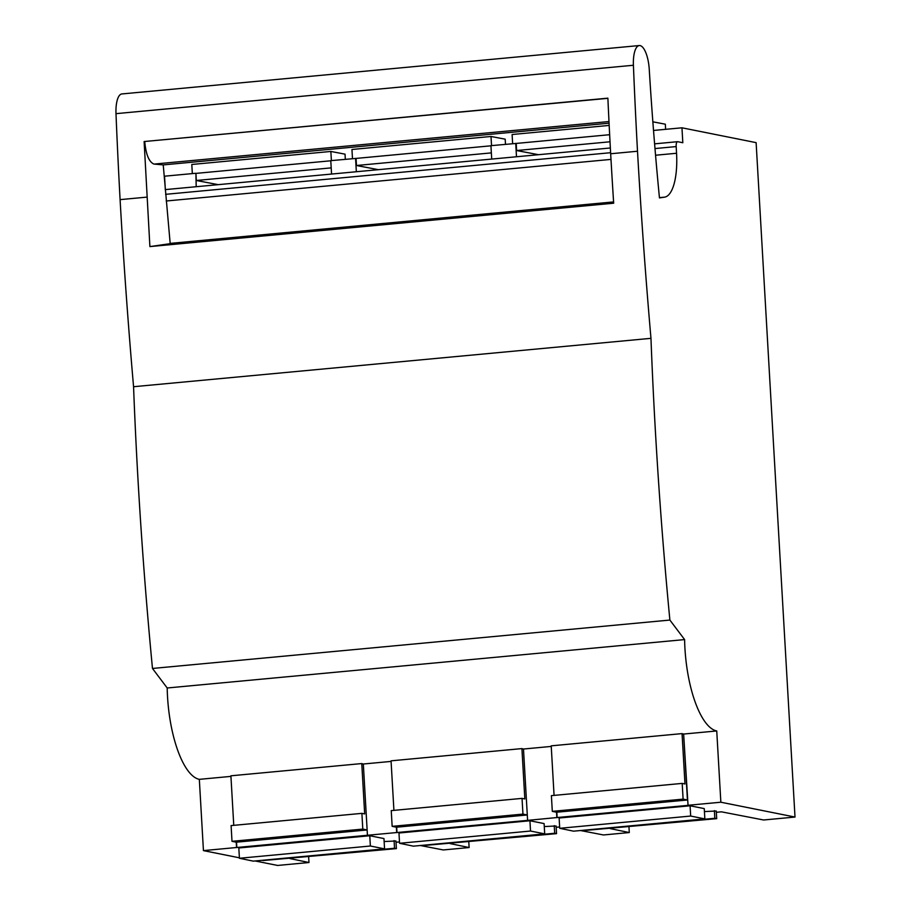<?xml version="1.0" encoding="UTF-8"?>
<svg xmlns="http://www.w3.org/2000/svg" width="911" height="911" viewBox="0 0 911 911"><rect width="100%" height="100%" fill="white"/><g stroke="black" fill="none" stroke-linecap="round" stroke-linejoin="round"><path stroke-width="1.37" d="M218.253 184.66L196.32 180.492L331.205 167.875M378.395 169.674L356.474 165.506L356.064 158.423L330.784 160.643L331.558 174.058M196.32 180.492L195.911 173.397L330.795 160.78M195.911 173.397L196.195 186.721M239.388 857.809L203.438 850.612L236.541 847.515L236.234 842.197L367.133 829.955L362.794 829.09L361.895 813.364L364.673 813.922L361.769 763.566A77.788 26.863 84.7 0 0 363.33 764.01L367.44 835.273L527.89 820.344L556.837 817.554L556.541 812.236L687.429 799.995L683.102 799.129L682.191 783.403L684.97 783.961L682.066 733.606A77.788 26.863 84.7 0 0 683.637 734.05L716.741 730.952L720.852 802.215L795.007 817.053L756.119 142.64L681.963 127.802L682.817 142.731L677.727 141.706A5.272 1.822 -95.3 0 0 677.533 141.695A5.272 1.822 -95.3 0 0 676.167 146.58L676.554 153.264A47.463 16.387 84.7 0 1 664.586 197.152L659.439 197.63M149.894 246.585L613.672 203.21A2159.343 745.619 84.7 0 1 610.666 153.754A2159.412 745.642 84.7 0 1 607.876 98.16L144.12 141.547L149.894 246.585L170.198 243.67L163.228 164.902L609.072 123.201M639.271 45.55L121.858 93.947A22.479 7.766 84.7 0 0 115.993 113.659A2159.412 745.642 84.7 0 0 120.093 199.634A2159.343 745.619 84.7 0 0 133.564 386.719A1708.922 590.089 84.7 0 0 152.479 668.458L167.203 687.987L684.605 639.59L669.881 620.061A1708.922 590.089 -95.3 0 1 650.966 338.334A2159.343 745.619 -95.3 0 1 637.506 151.237A2159.412 745.642 -95.3 0 1 633.407 65.262A22.479 7.766 -95.3 0 1 639.271 45.55A22.479 7.766 -95.3 0 1 640.08 45.596A22.479 7.766 -95.3 0 1 649.247 69.282A1238.47 427.646 84.7 0 0 659.462 197.903L664.586 197.152M650.966 338.334L133.564 386.719M669.881 620.061L152.479 668.458M396.695 832.529L396.387 827.222L527.287 814.969L522.948 814.104L522.037 798.389L524.827 798.947L521.923 748.591L391.058 760.833L393.916 810.369M521.923 748.591A77.788 26.863 84.7 0 0 523.483 749.024L527.594 820.287M551.246 746.428L523.483 749.024L527.287 814.969M682.066 733.606L551.212 745.847L554.07 795.394M716.741 730.952A77.788 26.863 -95.3 0 1 684.605 639.59M167.203 687.987A77.788 26.863 84.7 0 0 199.327 779.349L230.939 776.388M361.769 763.566L230.904 775.808L233.763 825.355M391.092 761.414L363.33 764.01L367.133 829.955M610.268 828.611L629.285 832.552L603.469 834.966L580.501 830.525M556.177 827.279L559.639 826.96M450.114 843.597L469.131 847.537L468.801 841.844M420.358 845.51L443.315 849.952L469.131 847.537M396.023 842.265L399.485 841.935M289.96 858.572L308.977 862.512L277.593 865.45L255.148 860.963M236.541 847.515L367.44 835.273M556.837 817.554L688.044 805.37L683.637 734.05L687.429 799.995M720.852 802.215L687.737 805.313M795.007 817.053L763.623 819.991L721.421 811.826L716.319 812.305M530.521 831.037L399.565 843.29L398.972 833.007L529.929 820.754L544.106 823.59L544.698 833.872L530.521 831.037L529.929 820.754M544.277 826.55L556.097 825.992L556.541 833.645L554.674 833.269L554.241 825.617M690.675 816.051L559.718 828.304L559.126 818.021L690.082 805.779L704.26 808.615L704.852 818.898L690.675 816.051L690.082 805.779M704.431 811.576L716.251 811.018L716.695 818.659L714.828 818.294L714.383 810.642M384.135 841.536L395.943 840.978L396.387 848.619L394.531 848.255L394.087 840.602M370.367 846.012L239.422 858.264L238.819 847.982L369.775 835.74L383.964 838.575L384.556 848.858L370.367 846.012L369.775 835.74M396.672 827.188L396.98 832.597M396.387 827.222L392.151 826.345L391.24 810.619L522.037 798.389M522.948 814.104L392.151 826.345M308.977 862.512L308.647 856.83M629.285 832.552L628.954 826.869M653.529 130.455L681.963 127.802M538.549 154.699L516.617 150.531L516.218 143.437L609.653 134.703M516.218 143.437L490.938 145.669L491.712 159.072M356.064 158.423L490.949 145.806M165.324 189.602L164.549 176.199L195.421 173.306M356.474 165.506L491.359 152.889M355.575 158.332L356.338 171.735M515.717 143.346L516.491 156.76M516.617 150.531L610.017 141.786M556.826 812.213L557.133 817.611M556.541 812.236L552.305 811.359L551.394 795.645L682.191 783.403M683.102 799.129L552.305 811.359M144.12 141.547L607.888 98.331M144.735 141.649C145.942 154.471 148.994 161.93 153.879 164.048L163.228 164.902M203.438 850.612L199.327 779.349M236.518 842.174L236.837 847.572M236.234 842.197L231.998 841.32L231.098 825.594L361.895 813.364M362.794 829.09L231.998 841.32M345.326 159.288L345.03 154.153L330.852 151.454L191.8 164.47L192.335 173.591M331.388 160.587L330.852 151.454M609.174 125.422L512.107 134.509L512.631 143.631M665.622 129.328L665.337 124.192L652.857 121.823M491.541 145.612L491.006 136.479L351.953 149.484L352.477 158.616M505.48 144.302L505.184 139.178L491.006 136.479M544.698 833.872L413.423 846.16L399.565 843.29M554.674 833.269L423.148 845.249M556.541 833.645L423.159 845.567M704.852 818.898L573.577 831.174L559.718 828.304M714.828 818.294L583.291 830.263M716.695 818.659L583.313 830.593M394.531 848.255L262.994 860.223M396.387 848.619L263.017 860.553M384.556 848.858L253.269 861.134L239.422 858.264M676.167 146.58L654.998 148.561M610.609 152.706L165.62 194.328M166.189 201.001L610.985 159.402M655.556 155.234L676.554 153.264M613.581 201.923L170.175 243.396M637.506 151.237L610.666 153.754M146.876 197.129L120.093 199.634M115.993 113.659L633.407 65.262M608.981 121.55L154.153 164.082M165.221 189.613L610.347 147.981M654.599 143.847L677.533 141.695"/></g></svg>
